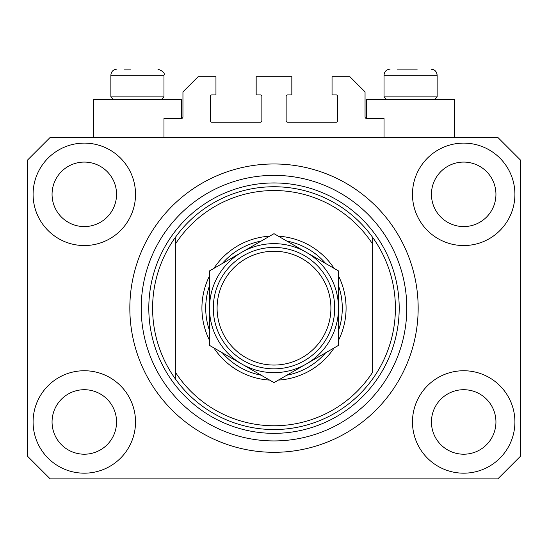 <?xml version="1.0" encoding="UTF-8"?>
<svg xmlns="http://www.w3.org/2000/svg" width="548" height="548" viewBox="0 0 548 548"><rect width="100%" height="100%" fill="white"/><g stroke="black" fill="none" stroke-linecap="round" stroke-linejoin="round"><path stroke-width="0.82" d="M384.025 137.425L384.025 118.45L366.571 118.45A1.521 1.521 0 0 1 365.05 116.936L365.05 91.893L349.877 76.72L332.047 76.72L332.047 94.927L336.219 94.927A1.521 1.521 0 0 1 337.739 96.448L337.739 120.731A1.521 1.521 0 0 1 336.219 122.245L287.659 122.245A1.521 1.521 0 0 1 286.138 120.731L286.138 96.448A1.521 1.521 0 0 1 287.659 94.927L291.831 94.927L291.831 76.72L256.169 76.72L256.169 94.927L260.341 94.927A1.521 1.521 0 0 1 261.862 96.448L261.862 120.731A1.521 1.521 0 0 1 260.341 122.245L211.781 122.245A1.521 1.521 0 0 1 210.261 120.731L210.261 96.448A1.521 1.521 0 0 1 211.781 94.927L215.953 94.927L215.953 76.72L198.123 76.72L182.95 91.893L182.95 116.936A1.521 1.521 0 0 1 181.429 118.45L163.975 118.45L163.975 137.425M33.092 421.96A51.217 51.217 0 0 0 84.31 473.177A51.217 51.217 0 0 0 135.527 421.96A51.217 51.217 0 0 0 84.31 370.743A51.217 51.217 0 0 0 33.092 421.96M412.473 421.96A51.217 51.217 0 0 0 463.69 473.177A51.217 51.217 0 0 0 514.908 421.96A51.217 51.217 0 0 0 463.69 370.743A51.217 51.217 0 0 0 412.473 421.96M412.473 194.328A51.217 51.217 0 0 0 463.69 245.545A51.217 51.217 0 0 0 514.908 194.328A51.217 51.217 0 0 0 463.69 143.11A51.217 51.217 0 0 0 412.473 194.328M33.092 194.328A51.217 51.217 0 0 0 84.31 245.545A51.217 51.217 0 0 0 135.527 194.328A51.217 51.217 0 0 0 84.31 143.11A51.217 51.217 0 0 0 33.092 194.328M454.587 137.425L454.587 99.483L366.571 99.483L366.571 118.45M93.413 137.425L93.413 99.483L181.429 99.483L181.429 118.45M129.835 308.147A144.165 144.165 0 0 0 274 452.312A144.165 144.165 0 0 0 418.165 308.147A144.165 144.165 0 0 0 274 163.975A144.165 144.165 0 0 0 129.835 308.147M52.06 194.328A32.25 32.25 0 0 0 84.31 226.577A32.25 32.25 0 0 0 116.553 194.328A32.25 32.25 0 0 0 84.31 162.085A32.25 32.25 0 0 0 52.06 194.328M431.447 194.328A32.25 32.25 0 0 0 463.69 226.577A32.25 32.25 0 0 0 495.94 194.328A32.25 32.25 0 0 0 463.69 162.085A32.25 32.25 0 0 0 431.447 194.328M431.447 421.96A32.25 32.25 0 0 0 463.69 454.21A32.25 32.25 0 0 0 495.94 421.96A32.25 32.25 0 0 0 463.69 389.71A32.25 32.25 0 0 0 431.447 421.96M52.06 421.96A32.25 32.25 0 0 0 84.31 454.21A32.25 32.25 0 0 0 116.553 421.96A32.25 32.25 0 0 0 84.31 389.71A32.25 32.25 0 0 0 52.06 421.96M50.163 478.87L497.837 478.87L520.6 456.107L520.6 160.187L497.837 137.425L50.163 137.425L27.4 160.187L27.4 456.107L50.163 478.87M124.143 69.13L130.78 69.13M397.3 69.13L417.22 69.13M433.578 96.9L437.133 96.9L437.133 75.199L384.025 75.199C384.381 71.514 386.402 69.493 390.094 69.13C386.402 69.493 384.381 71.514 384.025 75.199L384.025 96.9L433.578 96.9M160.42 96.9L163.975 96.9L163.975 75.199L110.867 75.199C111.223 71.514 113.244 69.493 116.936 69.13C113.244 69.493 111.223 71.514 110.867 75.199L110.867 96.9L160.42 96.9M338.493 275.952A72.083 72.083 0 0 1 338.493 340.335M334.129 347.905A72.083 72.083 0 0 1 278.37 380.093M269.63 380.093A72.083 72.083 0 0 1 213.871 347.905M209.507 340.335A72.083 72.083 0 0 1 209.507 275.952M152.597 308.147A121.403 121.403 0 0 0 372.64 378.915A121.403 121.403 0 0 0 372.64 237.373L372.64 244.1A117.608 117.608 0 0 0 175.36 244.1L175.36 372.195A117.608 117.608 0 0 0 372.64 372.195L372.64 237.373A121.403 121.403 0 0 0 175.36 237.373L175.36 244.1L175.36 237.373A121.403 121.403 0 0 0 152.597 308.147M406.787 308.147A132.787 132.787 0 0 0 274 175.36A132.787 132.787 0 0 0 141.213 308.147A132.787 132.787 0 0 0 274 440.928A132.787 132.787 0 0 0 406.787 308.147M213.871 268.383A72.083 72.083 0 0 1 269.63 236.195M278.37 236.195A72.083 72.083 0 0 1 334.129 268.383M175.36 372.195L175.36 378.915L175.36 372.195M209.507 330.588A68.288 68.288 0 0 1 209.507 285.7M222.317 263.513A68.288 68.288 0 0 1 261.191 241.065M286.81 241.065A68.288 68.288 0 0 1 325.683 263.513M338.493 285.7A68.288 68.288 0 0 1 338.493 330.588M325.683 352.775A68.288 68.288 0 0 1 286.81 375.222M261.191 375.222A68.288 68.288 0 0 1 222.317 352.775M330.91 308.147A56.91 56.91 0 0 0 274 251.237A56.91 56.91 0 0 0 217.09 308.147A56.91 56.91 0 0 0 274 365.05A56.91 56.91 0 0 0 330.91 308.147M213.295 308.147A60.705 60.705 0 0 1 274 247.443A60.705 60.705 0 0 1 334.705 308.147A60.705 60.705 0 0 1 274 368.845A60.705 60.705 0 0 1 213.295 308.147M209.507 270.911L209.507 345.384L241.75 364.002A64.493 64.493 0 0 0 338.493 308.147L338.493 270.911L306.25 252.292A64.493 64.493 0 0 0 209.507 308.147A64.493 64.493 0 0 0 241.75 364.002L274 382.62L306.25 364.002L338.493 345.384L338.493 308.147A64.493 64.493 0 0 0 306.25 252.292L274 233.674L209.507 270.911L209.507 345.384M338.493 345.384L338.493 270.911M399.197 308.147A125.197 125.197 0 0 1 274 433.345A125.197 125.197 0 0 1 148.803 308.147A125.197 125.197 0 0 1 274 182.95A125.197 125.197 0 0 1 399.197 308.147M163.975 75.199C165.058 73.137 163.03 71.117 157.906 69.13C163.03 71.117 165.058 73.137 163.975 75.199M434.276 70.055L431.064 69.13C434.756 69.493 436.777 71.514 437.133 75.199L436.64 72.795L435.475 71.035M434.557 99.483L437.133 96.9M386.6 99.483L384.025 96.9M161.4 99.483L163.975 96.9M113.443 99.483L110.867 96.9"/></g></svg>

